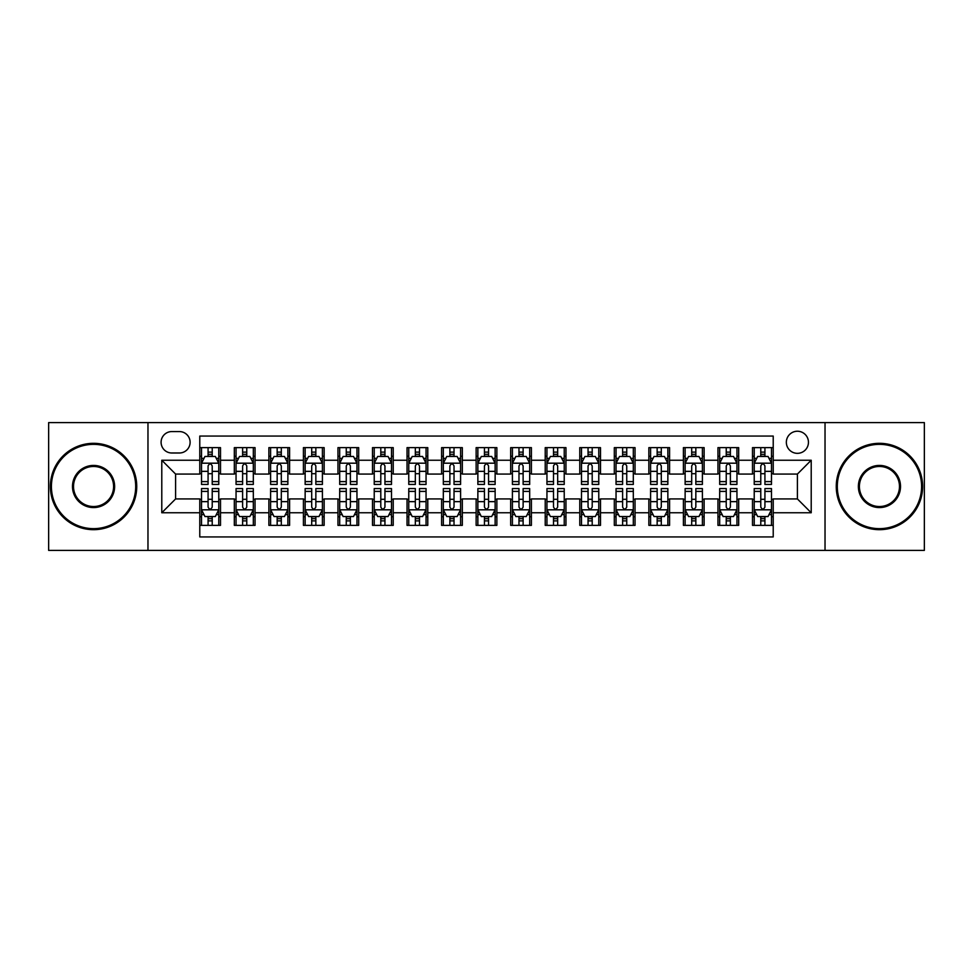 <?xml version="1.0" encoding="UTF-8"?>
<svg xmlns="http://www.w3.org/2000/svg" width="973" height="973" viewBox="0 0 973 973"><rect width="100%" height="100%" fill="white"/><g stroke="black" fill="none" stroke-linecap="round" stroke-linejoin="round"><path stroke-width="1.46" d="M797.398 431.234A11.056 11.056 0 0 0 786.342 442.277A11.056 11.056 0 0 0 797.398 453.333A11.056 11.056 0 0 0 808.454 442.277A11.056 11.056 0 0 0 797.398 431.234M825.031 550.402L924.35 550.402L924.35 422.598L825.031 422.598L825.031 550.402L147.969 550.402L147.969 422.598L48.65 422.598L48.65 550.402L147.969 550.402M773.219 447.641L752.494 447.641L752.494 460.241L738.677 460.241L738.677 474.07L752.494 474.07L752.494 460.241M738.677 460.241L738.677 447.641L717.952 447.641L717.952 460.241L704.124 460.241L704.124 474.07L717.952 474.07L717.952 460.241M704.124 460.241L704.124 447.641L683.399 447.641L683.399 460.241L669.582 460.241L669.582 474.07L683.399 474.07L683.399 460.241M669.582 460.241L669.582 447.641L648.857 447.641L648.857 460.241L635.041 460.241L635.041 474.07L648.857 474.07L648.857 460.241M635.041 460.241L635.041 447.641L614.316 447.641L614.316 460.241L600.499 460.241L600.499 474.07L614.316 474.07L614.316 460.241M600.499 460.241L600.499 447.641L579.774 447.641L579.774 460.241L565.958 460.241L565.958 474.07L579.774 474.07L579.774 460.241M565.958 460.241L565.958 447.641L545.221 447.641L545.221 460.241L531.404 460.241L531.404 474.07L545.221 474.07L545.221 460.241M531.404 460.241L531.404 447.641L510.679 447.641L510.679 460.241L496.862 460.241L496.862 474.07L510.679 474.07L510.679 460.241M496.862 460.241L496.862 447.641L476.138 447.641L476.138 460.241L462.321 460.241L462.321 474.07L476.138 474.07L476.138 460.241M462.321 460.241L462.321 447.641L441.596 447.641L441.596 460.241L427.779 460.241L427.779 474.07L441.596 474.07L441.596 460.241M427.779 460.241L427.779 447.641L407.042 447.641L407.042 460.241L393.226 460.241L393.226 474.07L407.042 474.07L407.042 460.241M393.226 460.241L393.226 447.641L372.501 447.641L372.501 460.241L358.684 460.241L358.684 474.07L372.501 474.07L372.501 460.241M358.684 460.241L358.684 447.641L337.959 447.641L337.959 460.241L324.143 460.241L324.143 474.07L337.959 474.07L337.959 460.241M324.143 460.241L324.143 447.641L303.418 447.641L303.418 460.241L289.601 460.241L289.601 474.07L303.418 474.07L303.418 460.241M289.601 460.241L289.601 447.641L268.876 447.641L268.876 460.241L255.048 460.241L255.048 474.07L268.876 474.07L268.876 460.241M255.048 460.241L255.048 447.641L234.323 447.641L234.323 474.07L220.506 474.07L220.506 447.641L199.781 447.641M199.781 525.359L220.506 525.359L220.506 498.93L234.323 498.93L234.323 525.359L255.048 525.359L255.048 498.93L268.876 498.93L268.876 512.759L255.048 512.759M268.876 512.759L268.876 525.359L289.601 525.359L289.601 498.93L303.418 498.93L303.418 512.759L289.601 512.759M303.418 512.759L303.418 525.359L324.143 525.359L324.143 498.93L337.959 498.93L337.959 512.759L324.143 512.759M337.959 512.759L337.959 525.359L358.684 525.359L358.684 498.93L372.501 498.93L372.501 512.759L358.684 512.759M372.501 512.759L372.501 525.359L393.226 525.359L393.226 498.93L407.042 498.93L407.042 512.759L393.226 512.759M407.042 512.759L407.042 525.359L427.779 525.359L427.779 498.93L441.596 498.93L441.596 512.759L427.779 512.759M441.596 512.759L441.596 525.359L462.321 525.359L462.321 498.93L476.138 498.93L476.138 512.759L462.321 512.759M476.138 512.759L476.138 525.359L496.862 525.359L496.862 498.93L510.679 498.93L510.679 512.759L496.862 512.759M510.679 512.759L510.679 525.359L531.404 525.359L531.404 498.93L545.221 498.93L545.221 512.759L531.404 512.759M545.221 512.759L545.221 525.359L565.958 525.359L565.958 498.93L579.774 498.93L579.774 512.759L565.958 512.759M579.774 512.759L579.774 525.359L600.499 525.359L600.499 498.93L614.316 498.93L614.316 512.759L600.499 512.759M614.316 512.759L614.316 525.359L635.041 525.359L635.041 498.93L648.857 498.93L648.857 512.759L635.041 512.759M648.857 512.759L648.857 525.359L669.582 525.359L669.582 498.93L683.399 498.93L683.399 512.759L669.582 512.759M683.399 512.759L683.399 525.359L704.124 525.359L704.124 498.93L717.952 498.93L717.952 512.759L704.124 512.759M717.952 512.759L717.952 525.359L738.677 525.359L738.677 498.93L752.494 498.93L752.494 512.759L738.677 512.759M171.795 452.992L179.397 452.992A10.703 10.703 0 0 0 190.112 442.277A10.703 10.703 0 0 0 179.397 431.574L171.795 431.574A10.703 10.703 0 0 0 161.092 442.277A10.703 10.703 0 0 0 171.795 452.992M825.031 422.598L147.969 422.598M773.219 460.241L773.219 436.062L199.781 436.062L199.781 474.07L175.602 474.07L175.602 498.93L199.781 498.93L199.781 536.938L773.219 536.938L773.219 498.93L797.398 498.93L797.398 474.07L773.219 474.07L773.219 460.241L811.214 460.241L811.214 512.759L773.219 512.759M199.781 512.759L161.786 512.759L161.786 460.241L199.781 460.241M752.494 512.759L752.494 525.359L773.219 525.359M199.781 456.276L201.508 456.276M208.076 456.276L212.223 456.276M218.779 456.276L220.506 456.276M199.781 473.717L201.508 473.717M208.076 473.717L212.223 473.717M218.779 473.717L220.506 473.717M199.781 499.283L201.508 499.283M208.076 499.283L212.223 499.283M218.779 499.283L220.506 499.283M199.781 516.724L201.508 516.724M208.076 516.724L212.223 516.724M218.779 516.724L220.506 516.724M234.323 473.717L236.05 473.717M242.618 473.717L246.765 473.717M253.321 473.717L255.048 473.717M234.323 456.276L236.05 456.276M242.618 456.276L246.765 456.276M253.321 456.276L255.048 456.276M234.323 499.283L236.05 499.283M242.618 499.283L246.765 499.283M253.321 499.283L255.048 499.283M234.323 516.724L236.05 516.724M242.618 516.724L246.765 516.724M253.321 516.724L255.048 516.724M268.876 499.283L270.603 499.283M277.159 499.283L281.306 499.283M287.874 499.283L289.601 499.283M268.876 516.724L270.603 516.724M277.159 516.724L281.306 516.724M287.874 516.724L289.601 516.724M268.876 456.276L270.603 456.276M277.159 456.276L281.306 456.276M287.874 456.276L289.601 456.276M268.876 473.717L270.603 473.717M277.159 473.717L281.306 473.717M287.874 473.717L289.601 473.717M303.418 499.283L305.145 499.283M311.701 499.283L315.848 499.283M322.416 499.283L324.143 499.283M303.418 516.724L305.145 516.724M311.701 516.724L315.848 516.724M322.416 516.724L324.143 516.724M303.418 456.276L305.145 456.276M311.701 456.276L315.848 456.276M322.416 456.276L324.143 456.276M303.418 473.717L305.145 473.717M311.701 473.717L315.848 473.717M322.416 473.717L324.143 473.717M337.959 499.283L339.686 499.283M346.254 499.283L350.389 499.283M356.957 499.283L358.684 499.283M337.959 516.724L339.686 516.724M346.254 516.724L350.389 516.724M356.957 516.724L358.684 516.724M337.959 456.276L339.686 456.276M346.254 456.276L350.389 456.276M356.957 456.276L358.684 456.276M337.959 473.717L339.686 473.717M346.254 473.717L350.389 473.717M356.957 473.717L358.684 473.717M372.501 499.283L374.228 499.283M380.796 499.283L384.943 499.283M391.499 499.283L393.226 499.283M372.501 516.724L374.228 516.724M380.796 516.724L384.943 516.724M391.499 516.724L393.226 516.724M372.501 456.276L374.228 456.276M380.796 456.276L384.943 456.276M391.499 456.276L393.226 456.276M372.501 473.717L374.228 473.717M380.796 473.717L384.943 473.717M391.499 473.717L393.226 473.717M407.042 499.283L408.769 499.283M415.337 499.283L419.485 499.283M426.052 499.283L427.779 499.283M407.042 516.724L408.769 516.724M415.337 516.724L419.485 516.724M426.052 516.724L427.779 516.724M407.042 456.276L408.769 456.276M415.337 456.276L419.485 456.276M426.052 456.276L427.779 456.276M407.042 473.717L408.769 473.717M415.337 473.717L419.485 473.717M426.052 473.717L427.779 473.717M441.596 499.283L443.323 499.283M449.879 499.283L454.026 499.283M460.594 499.283L462.321 499.283M441.596 516.724L443.323 516.724M449.879 516.724L454.026 516.724M460.594 516.724L462.321 516.724M441.596 456.276L443.323 456.276M449.879 456.276L454.026 456.276M460.594 456.276L462.321 456.276M441.596 473.717L443.323 473.717M449.879 473.717L454.026 473.717M460.594 473.717L462.321 473.717M476.138 499.283L477.865 499.283M484.432 499.283L488.568 499.283M495.135 499.283L496.862 499.283M476.138 516.724L477.865 516.724M484.432 516.724L488.568 516.724M495.135 516.724L496.862 516.724M476.138 456.276L477.865 456.276M484.432 456.276L488.568 456.276M495.135 456.276L496.862 456.276M476.138 473.717L477.865 473.717M484.432 473.717L488.568 473.717M495.135 473.717L496.862 473.717M510.679 499.283L512.406 499.283M518.974 499.283L523.121 499.283M529.677 499.283L531.404 499.283M510.679 516.724L512.406 516.724M518.974 516.724L523.121 516.724M529.677 516.724L531.404 516.724M510.679 456.276L512.406 456.276M518.974 456.276L523.121 456.276M529.677 456.276L531.404 456.276M510.679 473.717L512.406 473.717M518.974 473.717L523.121 473.717M529.677 473.717L531.404 473.717M545.221 499.283L546.948 499.283M553.515 499.283L557.663 499.283M564.231 499.283L565.958 499.283M545.221 516.724L546.948 516.724M553.515 516.724L557.663 516.724M564.231 516.724L565.958 516.724M545.221 456.276L546.948 456.276M553.515 456.276L557.663 456.276M564.231 456.276L565.958 456.276M545.221 473.717L546.948 473.717M553.515 473.717L557.663 473.717M564.231 473.717L565.958 473.717M579.774 499.283L581.501 499.283M588.057 499.283L592.204 499.283M598.772 499.283L600.499 499.283M579.774 516.724L581.501 516.724M588.057 516.724L592.204 516.724M598.772 516.724L600.499 516.724M579.774 456.276L581.501 456.276M588.057 456.276L592.204 456.276M598.772 456.276L600.499 456.276M579.774 473.717L581.501 473.717M588.057 473.717L592.204 473.717M598.772 473.717L600.499 473.717M614.316 499.283L616.043 499.283M622.611 499.283L626.746 499.283M633.314 499.283L635.041 499.283M614.316 516.724L616.043 516.724M622.611 516.724L626.746 516.724M633.314 516.724L635.041 516.724M614.316 456.276L616.043 456.276M622.611 456.276L626.746 456.276M633.314 456.276L635.041 456.276M614.316 473.717L616.043 473.717M622.611 473.717L626.746 473.717M633.314 473.717L635.041 473.717M648.857 499.283L650.584 499.283M657.152 499.283L661.299 499.283M667.855 499.283L669.582 499.283M648.857 516.724L650.584 516.724M657.152 516.724L661.299 516.724M667.855 516.724L669.582 516.724M648.857 456.276L650.584 456.276M657.152 456.276L661.299 456.276M667.855 456.276L669.582 456.276M648.857 473.717L650.584 473.717M657.152 473.717L661.299 473.717M667.855 473.717L669.582 473.717M683.399 499.283L685.126 499.283M691.694 499.283L695.841 499.283M702.397 499.283L704.124 499.283M683.399 516.724L685.126 516.724M691.694 516.724L695.841 516.724M702.397 516.724L704.124 516.724M683.399 456.276L685.126 456.276M691.694 456.276L695.841 456.276M702.397 456.276L704.124 456.276M683.399 473.717L685.126 473.717M691.694 473.717L695.841 473.717M702.397 473.717L704.124 473.717M717.952 499.283L719.679 499.283M726.235 499.283L730.382 499.283M736.95 499.283L738.677 499.283M717.952 516.724L719.679 516.724M726.235 516.724L730.382 516.724M736.95 516.724L738.677 516.724M717.952 456.276L719.679 456.276M726.235 456.276L730.382 456.276M736.95 456.276L738.677 456.276M717.952 473.717L719.679 473.717M726.235 473.717L730.382 473.717M736.95 473.717L738.677 473.717M752.494 499.283L754.221 499.283M760.777 499.283L764.924 499.283M771.492 499.283L773.219 499.283M752.494 516.724L754.221 516.724M760.777 516.724L764.924 516.724M771.492 516.724L773.219 516.724M752.494 456.276L754.221 456.276M760.777 456.276L764.924 456.276M771.492 456.276L773.219 456.276M752.494 473.717L754.221 473.717M760.777 473.717L764.924 473.717M771.492 473.717L773.219 473.717M175.602 474.07L161.786 460.241M175.602 498.93L161.786 512.759M811.214 460.241L797.398 474.07M811.214 512.759L797.398 498.93M212.223 452.129L208.076 452.129M218.779 481.611L212.223 481.611L212.223 484.432L218.779 484.432L218.779 463.355L215.325 456.446L204.962 456.446L201.508 463.355L201.508 484.432L208.076 484.432L208.076 481.611L201.508 481.611M201.508 463.355L201.508 447.641M218.779 463.355L218.779 447.641M208.076 456.446L208.076 447.641M212.223 447.641L212.223 456.446M212.223 481.611L212.223 465.945C210.837 463.282 209.45 463.282 208.076 465.945L208.076 481.611M208.076 520.871L212.223 520.871M201.508 491.389L208.076 491.389L208.076 488.568L201.508 488.568L201.508 509.645L204.962 516.554L215.325 516.554L218.779 509.645L218.779 488.568L212.223 488.568L212.223 491.389L218.779 491.389M218.779 509.645L218.779 525.359M201.508 509.645L201.508 525.359M212.223 516.554L212.223 525.359M208.076 525.359L208.076 516.554M208.076 491.389L208.076 507.055C209.45 509.718 210.837 509.718 212.223 507.055L212.223 491.389M93.554 444.357A42.143 42.143 0 0 0 51.411 486.5A42.143 42.143 0 0 0 93.554 528.643A42.143 42.143 0 0 0 135.697 486.5A42.143 42.143 0 0 0 93.554 444.357M93.554 529.677A43.177 43.177 0 0 1 50.377 486.5A43.177 43.177 0 0 1 93.554 443.323A43.177 43.177 0 0 1 136.743 486.5A43.177 43.177 0 0 1 93.554 529.677M93.554 465.422A21.078 21.078 0 0 1 114.632 486.5A21.078 21.078 0 0 1 93.554 507.578A21.078 21.078 0 0 1 72.489 486.5A21.078 21.078 0 0 1 93.554 465.422M93.554 506.532A20.032 20.032 0 0 0 113.598 486.5A20.032 20.032 0 0 0 93.554 466.468A20.032 20.032 0 0 0 73.522 486.5A20.032 20.032 0 0 0 93.554 506.532M879.446 444.357A42.143 42.143 0 0 0 837.303 486.5A42.143 42.143 0 0 0 879.446 528.643A42.143 42.143 0 0 0 921.589 486.5A42.143 42.143 0 0 0 879.446 444.357M879.446 529.677A43.177 43.177 0 0 1 836.257 486.5A43.177 43.177 0 0 1 879.446 443.323A43.177 43.177 0 0 1 922.623 486.5A43.177 43.177 0 0 1 879.446 529.677M879.446 465.422A21.078 21.078 0 0 1 900.511 486.5A21.078 21.078 0 0 1 879.446 507.578A21.078 21.078 0 0 1 858.368 486.5A21.078 21.078 0 0 1 879.446 465.422M879.446 506.532A20.032 20.032 0 0 0 899.478 486.5A20.032 20.032 0 0 0 879.446 466.468A20.032 20.032 0 0 0 859.402 486.5A20.032 20.032 0 0 0 879.446 506.532M246.765 452.129L242.618 452.129M253.321 481.611L246.765 481.611L246.765 484.432L253.321 484.432L253.321 463.355L249.866 456.446L239.504 456.446L236.05 463.355L236.05 484.432L242.618 484.432L242.618 481.611L236.05 481.611M236.05 463.355L236.05 447.641M253.321 463.355L253.321 447.641M242.618 456.446L242.618 447.641M246.765 447.641L246.765 456.446M246.765 481.611L246.765 465.945C245.378 463.282 244.004 463.282 242.618 465.945L242.618 481.611M281.306 452.129L277.159 452.129M287.874 481.611L281.306 481.611L281.306 484.432L287.874 484.432L287.874 463.355L284.42 456.446L274.058 456.446L270.603 463.355L270.603 484.432L277.159 484.432L277.159 481.611L270.603 481.611M270.603 463.355L270.603 447.641M287.874 463.355L287.874 447.641M277.159 456.446L277.159 447.641M281.306 447.641L281.306 456.446M281.306 481.611L281.306 465.945C279.932 463.282 278.546 463.282 277.159 465.945L277.159 481.611M315.848 452.129L311.701 452.129M322.416 481.611L315.848 481.611L315.848 484.432L322.416 484.432L322.416 463.355L318.962 456.446L308.599 456.446L305.145 463.355L305.145 484.432L311.701 484.432L311.701 481.611L305.145 481.611M305.145 463.355L305.145 447.641M322.416 463.355L322.416 447.641M311.701 456.446L311.701 447.641M315.848 447.641L315.848 456.446M315.848 481.611L315.848 465.945C314.474 463.282 313.087 463.282 311.701 465.945L311.701 481.611M350.389 452.129L346.254 452.129M356.957 481.611L350.389 481.611L350.389 484.432L356.957 484.432L356.957 463.355L353.503 456.446L343.141 456.446L339.686 463.355L339.686 484.432L346.254 484.432L346.254 481.611L339.686 481.611M339.686 463.355L339.686 447.641M356.957 463.355L356.957 447.641M346.254 456.446L346.254 447.641M350.389 447.641L350.389 456.446M350.389 481.611L350.389 465.945C349.015 463.282 347.629 463.282 346.254 465.945L346.254 481.611M242.618 520.871L246.765 520.871M236.05 491.389L242.618 491.389L242.618 488.568L236.05 488.568L236.05 509.645L239.504 516.554L249.866 516.554L253.321 509.645L253.321 488.568L246.765 488.568L246.765 491.389L253.321 491.389M253.321 509.645L253.321 525.359M236.05 509.645L236.05 525.359M246.765 516.554L246.765 525.359M242.618 525.359L242.618 516.554M242.618 491.389L242.618 507.055C243.992 509.718 245.378 509.718 246.765 507.055L246.765 491.389M277.159 520.871L281.306 520.871M270.603 491.389L277.159 491.389L277.159 488.568L270.603 488.568L270.603 509.645L274.058 516.554L284.42 516.554L287.874 509.645L287.874 488.568L281.306 488.568L281.306 491.389L287.874 491.389M287.874 509.645L287.874 525.359M270.603 509.645L270.603 525.359M281.306 516.554L281.306 525.359M277.159 525.359L277.159 516.554M277.159 491.389L277.159 507.055C278.546 509.718 279.92 509.718 281.306 507.055L281.306 491.389M311.701 520.871L315.848 520.871M305.145 491.389L311.701 491.389L311.701 488.568L305.145 488.568L305.145 509.645L308.599 516.554L318.962 516.554L322.416 509.645L322.416 488.568L315.848 488.568L315.848 491.389L322.416 491.389M322.416 509.645L322.416 525.359M305.145 509.645L305.145 525.359M315.848 516.554L315.848 525.359M311.701 525.359L311.701 516.554M311.701 491.389L311.701 507.055C313.087 509.718 314.461 509.718 315.848 507.055L315.848 491.389M346.254 520.871L350.389 520.871M339.686 491.389L346.254 491.389L346.254 488.568L339.686 488.568L339.686 509.645L343.141 516.554L353.503 516.554L356.957 509.645L356.957 488.568L350.389 488.568L350.389 491.389L356.957 491.389M356.957 509.645L356.957 525.359M339.686 509.645L339.686 525.359M350.389 516.554L350.389 525.359M346.254 525.359L346.254 516.554M346.254 491.389L346.254 507.055C347.629 509.718 349.015 509.718 350.389 507.055L350.389 491.389M384.943 452.129L380.796 452.129M391.499 481.611L384.943 481.611L384.943 484.432L391.499 484.432L391.499 463.355L388.045 456.446L377.682 456.446L374.228 463.355L374.228 484.432L380.796 484.432L380.796 481.611L374.228 481.611M374.228 463.355L374.228 447.641M391.499 463.355L391.499 447.641M380.796 456.446L380.796 447.641M384.943 447.641L384.943 456.446M384.943 481.611L384.943 465.945C383.557 463.282 382.182 463.282 380.796 465.945L380.796 481.611M380.796 520.871L384.943 520.871M374.228 491.389L380.796 491.389L380.796 488.568L374.228 488.568L374.228 509.645L377.682 516.554L388.045 516.554L391.499 509.645L391.499 488.568L384.943 488.568L384.943 491.389L391.499 491.389M391.499 509.645L391.499 525.359M374.228 509.645L374.228 525.359M384.943 516.554L384.943 525.359M380.796 525.359L380.796 516.554M380.796 491.389L380.796 507.055C382.17 509.718 383.557 509.718 384.943 507.055L384.943 491.389M419.485 452.129L415.337 452.129M426.052 481.611L419.485 481.611L419.485 484.432L426.052 484.432L426.052 463.355L422.598 456.446L412.224 456.446L408.769 463.355L408.769 484.432L415.337 484.432L415.337 481.611L408.769 481.611M408.769 463.355L408.769 447.641M426.052 463.355L426.052 447.641M415.337 456.446L415.337 447.641M419.485 447.641L419.485 456.446M419.485 481.611L419.485 465.945C418.098 463.282 416.724 463.282 415.337 465.945L415.337 481.611M415.337 520.871L419.485 520.871M408.769 491.389L415.337 491.389L415.337 488.568L408.769 488.568L408.769 509.645L412.224 516.554L422.598 516.554L426.052 509.645L426.052 488.568L419.485 488.568L419.485 491.389L426.052 491.389M426.052 509.645L426.052 525.359M408.769 509.645L408.769 525.359M419.485 516.554L419.485 525.359M415.337 525.359L415.337 516.554M415.337 491.389L415.337 507.055C416.724 509.718 418.098 509.718 419.485 507.055L419.485 491.389M454.026 452.129L449.879 452.129M460.594 481.611L454.026 481.611L454.026 484.432L460.594 484.432L460.594 463.355L457.14 456.446L446.777 456.446L443.323 463.355L443.323 484.432L449.879 484.432L449.879 481.611L443.323 481.611M443.323 463.355L443.323 447.641M460.594 463.355L460.594 447.641M449.879 456.446L449.879 447.641M454.026 447.641L454.026 456.446M454.026 481.611L454.026 465.945C452.652 463.282 451.265 463.282 449.879 465.945L449.879 481.611M449.879 520.871L454.026 520.871M443.323 491.389L449.879 491.389L449.879 488.568L443.323 488.568L443.323 509.645L446.777 516.554L457.14 516.554L460.594 509.645L460.594 488.568L454.026 488.568L454.026 491.389L460.594 491.389M460.594 509.645L460.594 525.359M443.323 509.645L443.323 525.359M454.026 516.554L454.026 525.359M449.879 525.359L449.879 516.554M449.879 491.389L449.879 507.055C451.265 509.718 452.64 509.718 454.026 507.055L454.026 491.389M488.568 452.129L484.432 452.129M495.135 481.611L488.568 481.611L488.568 484.432L495.135 484.432L495.135 463.355L491.681 456.446L481.319 456.446L477.865 463.355L477.865 484.432L484.432 484.432L484.432 481.611L477.865 481.611M477.865 463.355L477.865 447.641M495.135 463.355L495.135 447.641M484.432 456.446L484.432 447.641M488.568 447.641L488.568 456.446M488.568 481.611L488.568 465.945C487.193 463.282 485.807 463.282 484.432 465.945L484.432 481.611M484.432 520.871L488.568 520.871M477.865 491.389L484.432 491.389L484.432 488.568L477.865 488.568L477.865 509.645L481.319 516.554L491.681 516.554L495.135 509.645L495.135 488.568L488.568 488.568L488.568 491.389L495.135 491.389M495.135 509.645L495.135 525.359M477.865 509.645L477.865 525.359M488.568 516.554L488.568 525.359M484.432 525.359L484.432 516.554M484.432 491.389L484.432 507.055C485.807 509.718 487.193 509.718 488.568 507.055L488.568 491.389M523.121 452.129L518.974 452.129M529.677 481.611L523.121 481.611L523.121 484.432L529.677 484.432L529.677 463.355L526.223 456.446L515.86 456.446L512.406 463.355L512.406 484.432L518.974 484.432L518.974 481.611L512.406 481.611M512.406 463.355L512.406 447.641M529.677 463.355L529.677 447.641M518.974 456.446L518.974 447.641M523.121 447.641L523.121 456.446M523.121 481.611L523.121 465.945C521.735 463.282 520.36 463.282 518.974 465.945L518.974 481.611M518.974 520.871L523.121 520.871M512.406 491.389L518.974 491.389L518.974 488.568L512.406 488.568L512.406 509.645L515.86 516.554L526.223 516.554L529.677 509.645L529.677 488.568L523.121 488.568L523.121 491.389L529.677 491.389M529.677 509.645L529.677 525.359M512.406 509.645L512.406 525.359M523.121 516.554L523.121 525.359M518.974 525.359L518.974 516.554M518.974 491.389L518.974 507.055C520.348 509.718 521.735 509.718 523.121 507.055L523.121 491.389M557.663 452.129L553.515 452.129M564.231 481.611L557.663 481.611L557.663 484.432L564.231 484.432L564.231 463.355L560.776 456.446L550.402 456.446L546.948 463.355L546.948 484.432L553.515 484.432L553.515 481.611L546.948 481.611M546.948 463.355L546.948 447.641M564.231 463.355L564.231 447.641M553.515 456.446L553.515 447.641M557.663 447.641L557.663 456.446M557.663 481.611L557.663 465.945C556.276 463.282 554.902 463.282 553.515 465.945L553.515 481.611M553.515 520.871L557.663 520.871M546.948 491.389L553.515 491.389L553.515 488.568L546.948 488.568L546.948 509.645L550.402 516.554L560.776 516.554L564.231 509.645L564.231 488.568L557.663 488.568L557.663 491.389L564.231 491.389M564.231 509.645L564.231 525.359M546.948 509.645L546.948 525.359M557.663 516.554L557.663 525.359M553.515 525.359L553.515 516.554M553.515 491.389L553.515 507.055C554.902 509.718 556.276 509.718 557.663 507.055L557.663 491.389M592.204 452.129L588.057 452.129M598.772 481.611L592.204 481.611L592.204 484.432L598.772 484.432L598.772 463.355L595.318 456.446L584.955 456.446L581.501 463.355L581.501 484.432L588.057 484.432L588.057 481.611L581.501 481.611M581.501 463.355L581.501 447.641M598.772 463.355L598.772 447.641M588.057 456.446L588.057 447.641M592.204 447.641L592.204 456.446M592.204 481.611L592.204 465.945C590.83 463.282 589.443 463.282 588.057 465.945L588.057 481.611M588.057 520.871L592.204 520.871M581.501 491.389L588.057 491.389L588.057 488.568L581.501 488.568L581.501 509.645L584.955 516.554L595.318 516.554L598.772 509.645L598.772 488.568L592.204 488.568L592.204 491.389L598.772 491.389M598.772 509.645L598.772 525.359M581.501 509.645L581.501 525.359M592.204 516.554L592.204 525.359M588.057 525.359L588.057 516.554M588.057 491.389L588.057 507.055C589.443 509.718 590.818 509.718 592.204 507.055L592.204 491.389M626.746 452.129L622.611 452.129M633.314 481.611L626.746 481.611L626.746 484.432L633.314 484.432L633.314 463.355L629.859 456.446L619.497 456.446L616.043 463.355L616.043 484.432L622.611 484.432L622.611 481.611L616.043 481.611M616.043 463.355L616.043 447.641M633.314 463.355L633.314 447.641M622.611 456.446L622.611 447.641M626.746 447.641L626.746 456.446M626.746 481.611L626.746 465.945C625.371 463.282 623.985 463.282 622.611 465.945L622.611 481.611M622.611 520.871L626.746 520.871M616.043 491.389L622.611 491.389L622.611 488.568L616.043 488.568L616.043 509.645L619.497 516.554L629.859 516.554L633.314 509.645L633.314 488.568L626.746 488.568L626.746 491.389L633.314 491.389M633.314 509.645L633.314 525.359M616.043 509.645L616.043 525.359M626.746 516.554L626.746 525.359M622.611 525.359L622.611 516.554M622.611 491.389L622.611 507.055C623.985 509.718 625.371 509.718 626.746 507.055L626.746 491.389M657.152 520.871L661.299 520.871M650.584 491.389L657.152 491.389L657.152 488.568L650.584 488.568L650.584 509.645L654.038 516.554L664.401 516.554L667.855 509.645L667.855 488.568L661.299 488.568L661.299 491.389L667.855 491.389M667.855 509.645L667.855 525.359M650.584 509.645L650.584 525.359M661.299 516.554L661.299 525.359M657.152 525.359L657.152 516.554M657.152 491.389L657.152 507.055C658.526 509.718 659.913 509.718 661.299 507.055L661.299 491.389M691.694 520.871L695.841 520.871M685.126 491.389L691.694 491.389L691.694 488.568L685.126 488.568L685.126 509.645L688.58 516.554L698.942 516.554L702.397 509.645L702.397 488.568L695.841 488.568L695.841 491.389L702.397 491.389M702.397 509.645L702.397 525.359M685.126 509.645L685.126 525.359M695.841 516.554L695.841 525.359M691.694 525.359L691.694 516.554M691.694 491.389L691.694 507.055C693.068 509.718 694.454 509.718 695.841 507.055L695.841 491.389M661.299 452.129L657.152 452.129M667.855 481.611L661.299 481.611L661.299 484.432L667.855 484.432L667.855 463.355L664.401 456.446L654.038 456.446L650.584 463.355L650.584 484.432L657.152 484.432L657.152 481.611L650.584 481.611M650.584 463.355L650.584 447.641M667.855 463.355L667.855 447.641M657.152 456.446L657.152 447.641M661.299 447.641L661.299 456.446M661.299 481.611L661.299 465.945C659.913 463.282 658.539 463.282 657.152 465.945L657.152 481.611M695.841 452.129L691.694 452.129M702.397 481.611L695.841 481.611L695.841 484.432L702.397 484.432L702.397 463.355L698.942 456.446L688.58 456.446L685.126 463.355L685.126 484.432L691.694 484.432L691.694 481.611L685.126 481.611M685.126 463.355L685.126 447.641M702.397 463.355L702.397 447.641M691.694 456.446L691.694 447.641M695.841 447.641L695.841 456.446M695.841 481.611L695.841 465.945C694.454 463.282 693.08 463.282 691.694 465.945L691.694 481.611M730.382 452.129L726.235 452.129M736.95 481.611L730.382 481.611L730.382 484.432L736.95 484.432L736.95 463.355L733.496 456.446L723.134 456.446L719.679 463.355L719.679 484.432L726.235 484.432L726.235 481.611L719.679 481.611M719.679 463.355L719.679 447.641M736.95 463.355L736.95 447.641M726.235 456.446L726.235 447.641M730.382 447.641L730.382 456.446M730.382 481.611L730.382 465.945C729.008 463.282 727.622 463.282 726.235 465.945L726.235 481.611M726.235 520.871L730.382 520.871M719.679 491.389L726.235 491.389L726.235 488.568L719.679 488.568L719.679 509.645L723.134 516.554L733.496 516.554L736.95 509.645L736.95 488.568L730.382 488.568L730.382 491.389L736.95 491.389M736.95 509.645L736.95 525.359M719.679 509.645L719.679 525.359M730.382 516.554L730.382 525.359M726.235 525.359L726.235 516.554M726.235 491.389L726.235 507.055C727.622 509.718 728.996 509.718 730.382 507.055L730.382 491.389M764.924 452.129L760.777 452.129M771.492 481.611L764.924 481.611L764.924 484.432L771.492 484.432L771.492 463.355L768.038 456.446L757.675 456.446L754.221 463.355L754.221 484.432L760.777 484.432L760.777 481.611L754.221 481.611M754.221 463.355L754.221 447.641M771.492 463.355L771.492 447.641M760.777 456.446L760.777 447.641M764.924 447.641L764.924 456.446M764.924 481.611L764.924 465.945C763.55 463.282 762.163 463.282 760.777 465.945L760.777 481.611M760.777 520.871L764.924 520.871M754.221 491.389L760.777 491.389L760.777 488.568L754.221 488.568L754.221 509.645L757.675 516.554L768.038 516.554L771.492 509.645L771.492 488.568L764.924 488.568L764.924 491.389L771.492 491.389M771.492 509.645L771.492 525.359M754.221 509.645L754.221 525.359M764.924 516.554L764.924 525.359M760.777 525.359L760.777 516.554M760.777 491.389L760.777 507.055C762.163 509.718 763.55 509.718 764.924 507.055L764.924 491.389M234.323 512.759L220.506 512.759M234.323 460.241L220.506 460.241M218.694 463.184L201.593 463.184M201.508 458.344L204.014 458.344M216.274 458.344L218.779 458.344M208.076 471.358L201.508 471.358M218.779 471.358L212.223 471.358M212.223 454.33L208.076 454.33M201.593 509.816L218.694 509.816M218.779 514.656L216.274 514.656M204.014 514.656L201.508 514.656M212.223 501.642L218.779 501.642M201.508 501.642L208.076 501.642M208.076 518.67L212.223 518.67M253.235 463.184L236.135 463.184M236.05 458.344L238.555 458.344M250.827 458.344L253.321 458.344M242.618 471.358L236.05 471.358M253.321 471.358L246.765 471.358M246.765 454.33L242.618 454.33M287.789 463.184L270.689 463.184M270.603 458.344L273.097 458.344M285.369 458.344L287.874 458.344M277.159 471.358L270.603 471.358M287.874 471.358L281.306 471.358M281.306 454.33L277.159 454.33M322.331 463.184L305.23 463.184M305.145 458.344L307.65 458.344M319.91 458.344L322.416 458.344M311.701 471.358L305.145 471.358M322.416 471.358L315.848 471.358M315.848 454.33L311.701 454.33M356.872 463.184L339.772 463.184M339.686 458.344L342.192 458.344M354.452 458.344L356.957 458.344M346.254 471.358L339.686 471.358M356.957 471.358L350.389 471.358M350.389 454.33L346.254 454.33M236.135 509.816L253.235 509.816M253.321 514.656L250.827 514.656M238.555 514.656L236.05 514.656M246.765 501.642L253.321 501.642M236.05 501.642L242.618 501.642M242.618 518.67L246.765 518.67M270.689 509.816L287.789 509.816M287.874 514.656L285.369 514.656M273.097 514.656L270.603 514.656M281.306 501.642L287.874 501.642M270.603 501.642L277.159 501.642M277.159 518.67L281.306 518.67M305.23 509.816L322.331 509.816M322.416 514.656L319.91 514.656M307.65 514.656L305.145 514.656M315.848 501.642L322.416 501.642M305.145 501.642L311.701 501.642M311.701 518.67L315.848 518.67M339.772 509.816L356.872 509.816M356.957 514.656L354.452 514.656M342.192 514.656L339.686 514.656M350.389 501.642L356.957 501.642M339.686 501.642L346.254 501.642M346.254 518.67L350.389 518.67M391.414 463.184L374.313 463.184M374.228 458.344L376.733 458.344M388.993 458.344L391.499 458.344M380.796 471.358L374.228 471.358M391.499 471.358L384.943 471.358M384.943 454.33L380.796 454.33M374.313 509.816L391.414 509.816M391.499 514.656L388.993 514.656M376.733 514.656L374.228 514.656M384.943 501.642L391.499 501.642M374.228 501.642L380.796 501.642M380.796 518.67L384.943 518.67M425.955 463.184L408.867 463.184M408.769 458.344L411.275 458.344M423.547 458.344L426.052 458.344M415.337 471.358L408.769 471.358M426.052 471.358L419.485 471.358M419.485 454.33L415.337 454.33M408.867 509.816L425.955 509.816M426.052 514.656L423.547 514.656M411.275 514.656L408.769 514.656M419.485 501.642L426.052 501.642M408.769 501.642L415.337 501.642M415.337 518.67L419.485 518.67M460.509 463.184L443.408 463.184M443.323 458.344L445.829 458.344M458.088 458.344L460.594 458.344M449.879 471.358L443.323 471.358M460.594 471.358L454.026 471.358M454.026 454.33L449.879 454.33M443.408 509.816L460.509 509.816M460.594 514.656L458.088 514.656M445.829 514.656L443.323 514.656M454.026 501.642L460.594 501.642M443.323 501.642L449.879 501.642M449.879 518.67L454.026 518.67M495.05 463.184L477.95 463.184M477.865 458.344L480.37 458.344M492.63 458.344L495.135 458.344M484.432 471.358L477.865 471.358M495.135 471.358L488.568 471.358M488.568 454.33L484.432 454.33M477.95 509.816L495.05 509.816M495.135 514.656L492.63 514.656M480.37 514.656L477.865 514.656M488.568 501.642L495.135 501.642M477.865 501.642L484.432 501.642M484.432 518.67L488.568 518.67M529.592 463.184L512.491 463.184M512.406 458.344L514.912 458.344M527.171 458.344L529.677 458.344M518.974 471.358L512.406 471.358M529.677 471.358L523.121 471.358M523.121 454.33L518.974 454.33M512.491 509.816L529.592 509.816M529.677 514.656L527.171 514.656M514.912 514.656L512.406 514.656M523.121 501.642L529.677 501.642M512.406 501.642L518.974 501.642M518.974 518.67L523.121 518.67M564.133 463.184L547.045 463.184M546.948 458.344L549.453 458.344M561.725 458.344L564.231 458.344M553.515 471.358L546.948 471.358M564.231 471.358L557.663 471.358M557.663 454.33L553.515 454.33M547.045 509.816L564.133 509.816M564.231 514.656L561.725 514.656M549.453 514.656L546.948 514.656M557.663 501.642L564.231 501.642M546.948 501.642L553.515 501.642M553.515 518.67L557.663 518.67M598.687 463.184L581.586 463.184M581.501 458.344L584.007 458.344M596.267 458.344L598.772 458.344M588.057 471.358L581.501 471.358M598.772 471.358L592.204 471.358M592.204 454.33L588.057 454.33M581.586 509.816L598.687 509.816M598.772 514.656L596.267 514.656M584.007 514.656L581.501 514.656M592.204 501.642L598.772 501.642M581.501 501.642L588.057 501.642M588.057 518.67L592.204 518.67M633.228 463.184L616.128 463.184M616.043 458.344L618.548 458.344M630.808 458.344L633.314 458.344M622.611 471.358L616.043 471.358M633.314 471.358L626.746 471.358M626.746 454.33L622.611 454.33M616.128 509.816L633.228 509.816M633.314 514.656L630.808 514.656M618.548 514.656L616.043 514.656M626.746 501.642L633.314 501.642M616.043 501.642L622.611 501.642M622.611 518.67L626.746 518.67M650.669 509.816L667.77 509.816M667.855 514.656L665.35 514.656M653.09 514.656L650.584 514.656M661.299 501.642L667.855 501.642M650.584 501.642L657.152 501.642M657.152 518.67L661.299 518.67M685.211 509.816L702.311 509.816M702.397 514.656L699.903 514.656M687.631 514.656L685.126 514.656M695.841 501.642L702.397 501.642M685.126 501.642L691.694 501.642M691.694 518.67L695.841 518.67M667.77 463.184L650.669 463.184M650.584 458.344L653.09 458.344M665.35 458.344L667.855 458.344M657.152 471.358L650.584 471.358M667.855 471.358L661.299 471.358M661.299 454.33L657.152 454.33M702.311 463.184L685.211 463.184M685.126 458.344L687.631 458.344M699.903 458.344L702.397 458.344M691.694 471.358L685.126 471.358M702.397 471.358L695.841 471.358M695.841 454.33L691.694 454.33M736.865 463.184L719.765 463.184M719.679 458.344L722.173 458.344M734.445 458.344L736.95 458.344M726.235 471.358L719.679 471.358M736.95 471.358L730.382 471.358M730.382 454.33L726.235 454.33M719.765 509.816L736.865 509.816M736.95 514.656L734.445 514.656M722.173 514.656L719.679 514.656M730.382 501.642L736.95 501.642M719.679 501.642L726.235 501.642M726.235 518.67L730.382 518.67M771.407 463.184L754.306 463.184M754.221 458.344L756.726 458.344M768.986 458.344L771.492 458.344M760.777 471.358L754.221 471.358M771.492 471.358L764.924 471.358M764.924 454.33L760.777 454.33M754.306 509.816L771.407 509.816M771.492 514.656L768.986 514.656M756.726 514.656L754.221 514.656M764.924 501.642L771.492 501.642M754.221 501.642L760.777 501.642M760.777 518.67L764.924 518.67"/></g></svg>
